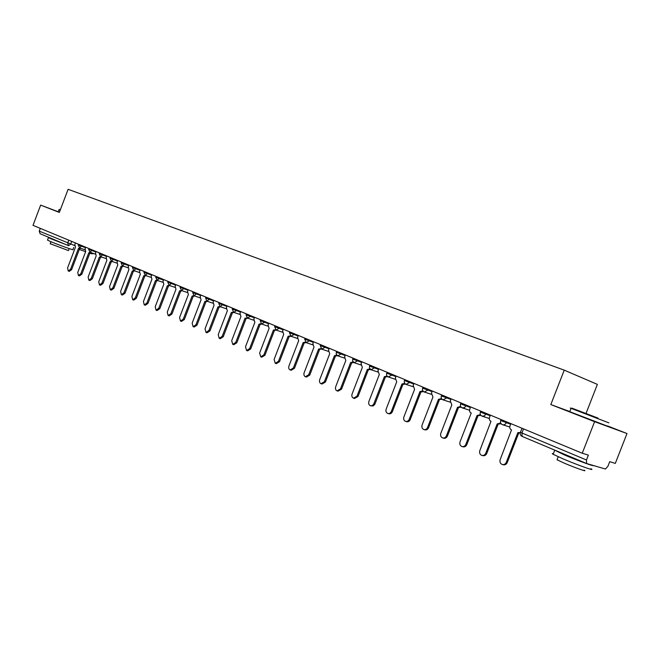 <?xml version="1.0" encoding="UTF-8"?>
<svg xmlns="http://www.w3.org/2000/svg" width="660" height="660" viewBox="0 0 660 660"><rect width="100%" height="100%" fill="white"/><g stroke="black" fill="none" stroke-linecap="round" stroke-linejoin="round"><path stroke-width="0.99" d="M586.022 413.457L597.374 384.392L564.242 370.153L550.819 404.563L594.594 421.682L582.252 453.247L33 225.34L40.656 205.12L59.342 212.421L68.104 189.313L564.242 370.153M594.594 421.682L627 433.537L607.571 425.947M627 433.537L615.302 463.394L609.716 461.678L607.876 466.372L605.41 469.021L586.583 463.518L586.476 459.987L588.373 455.128L582.252 453.247M68.417 245.627L40.095 233.714L39.237 231.124L74.629 245.561M40.285 228.36L39.237 231.124M58.228 211.753L40.656 205.12M569.819 411.551L550.819 404.563M510.865 423.621L509.99 425.857C509.454 427.713 509.957 429.074 511.5 429.932L500.181 459.608C499.546 461.86 500.189 463.477 502.095 464.442C503.959 464.929 505.362 464.219 506.294 462.313L517.869 432.597L520.319 432.605M520.212 433.174L518.488 432.82M518.801 432.91L507.243 462.561C506.319 464.459 504.916 465.168 503.052 464.689L502.681 464.59M490.388 415.123L489.53 417.334C489.002 419.166 489.481 420.494 490.982 421.327L479.828 450.59C479.209 452.81 479.82 454.393 481.668 455.342C483.491 455.804 484.853 455.103 485.768 453.222L497.17 423.926L500.676 422.978M501.163 423.786L497.755 424.132M498.118 424.248L486.742 453.478C485.826 455.351 484.457 456.06 482.641 455.59L482.204 455.474M470.489 406.865L469.433 410.734L470.06 412.228L471.232 413.053L460.053 441.829C459.434 444.007 460.02 445.566 461.818 446.49C463.592 446.944 464.929 446.242 465.828 444.386L477.056 415.495L480.406 414.637M480.925 415.404L477.601 415.693M478.013 415.816L466.81 444.65C465.91 446.498 464.574 447.199 462.808 446.746L462.313 446.622M451.135 398.838L450.302 400.983L451.828 404.918L440.814 433.306C440.204 435.452 440.773 436.978 442.513 437.885C444.238 438.322 445.549 437.621 446.432 435.79L457.495 407.294L460.705 406.519M461.249 407.245L458.015 407.484M458.469 407.624L447.43 436.062C446.539 437.893 445.236 438.587 443.512 438.149L442.967 438.001M597.993 418.077L571.766 408.094L597.993 418.077M608.858 422.854L571.065 408.35C569.72 407.814 569.778 407.806 571.222 408.342M594.033 416.6L580.808 411.568L594.033 416.6M590.848 468.691C596.656 471.817 578.036 465.251 563.293 458.956L553.13 454.286C551.9 453.577 551.974 453.395 553.352 453.733M593.191 465.448C595.056 466.892 577.813 460.622 564.795 455.103L553.955 449.798M584.166 470.143C588.299 472.42 574.934 467.734 564.358 463.188L557.015 459.772L557.18 459.343M607.489 426.17L569.761 411.7C568.458 411.163 568.474 411.13 569.794 411.601M578.919 460.292L562.782 453.511M60.365 209.731L59.482 209.418L60.357 209.756M60.241 210.07L59.045 209.599L59.482 209.418M73.697 247.492L72.897 249.596C75.388 250.982 57.131 244.382 49.904 241.279L47.512 240.034M65.53 244.414L50.869 238.738L48.428 237.625L50.696 238.177M69.234 248.605L68.475 250.585L50.201 243.705M59.392 212.305L58.204 211.827L59.045 209.599M61.578 242.748L54.268 239.728M432.308 391.025L431.483 393.145L432.96 397.015L422.103 425.015C421.501 427.135 422.045 428.629 423.736 429.511C425.419 429.932 426.698 429.247 427.573 427.433L438.471 399.325L441.54 398.607M442.126 399.308L438.966 399.498M439.453 399.663L428.579 427.713C427.705 429.52 426.426 430.213 424.751 429.784L424.157 429.627M413.977 383.427L413.168 385.514L414.596 389.317L403.895 416.947C403.301 419.034 403.821 420.502 405.471 421.361C407.104 421.773 408.358 421.088 409.216 419.298L419.958 391.561L422.903 390.901M423.522 391.578L421.138 391.957M420.956 391.908L410.231 419.587C409.373 421.377 408.127 422.062 406.486 421.649L405.859 421.468M396.14 376.018L395.348 378.081L396.718 381.826L386.166 409.093C385.58 411.147 386.084 412.599 387.684 413.432C389.276 413.837 390.505 413.152 391.347 411.386L401.94 384.013L404.761 383.402M405.413 384.046L403.12 384.409M402.947 384.359L392.37 411.675C391.528 413.44 390.308 414.125 388.707 413.721L388.039 413.531M378.766 368.816L377.982 370.846L379.31 374.525L368.907 401.437C368.321 403.466 368.808 404.893 370.359 405.71L372.141 405.644L373.634 404.316L384.392 376.654L387.106 376.084M387.791 376.712L384.871 376.827M385.407 377.008L374.839 404.299L373.18 405.941L370.697 405.809M361.845 361.787L361.07 363.8L362.348 367.414L352.085 393.987C351.508 395.992 351.978 397.386 353.488 398.186L357.002 396.165L367.298 369.493L369.913 368.957M370.631 369.559L367.752 369.658M368.321 369.847L358.042 396.47L354.536 398.491L353.801 398.277M345.345 354.948L344.586 356.928L345.815 360.492L335.701 386.727C335.123 388.699 335.577 390.076 337.046 390.86L340.486 388.847L350.65 362.513L353.158 362.01M353.917 362.587L351.079 362.67M351.681 362.868L341.534 389.161L338.101 391.165L337.334 390.943M329.266 348.274L328.515 350.229L329.703 353.735L319.721 379.649C319.151 381.587 319.588 382.948 321.016 383.707L324.39 381.719L334.414 355.707L336.839 355.228M337.631 355.789L334.826 355.864M335.453 356.07L325.446 382.033L322.08 384.021L321.288 383.79M313.582 341.764L312.84 343.703L313.995 347.152L304.136 372.743C303.584 374.657 303.996 375.994 305.39 376.745L308.69 374.764L318.582 349.074L320.925 348.62M321.758 349.148L318.978 349.222M319.63 349.437L309.754 375.078L306.454 377.058L305.646 376.819M298.287 335.42L297.553 337.326L298.666 340.725L288.94 366.011C288.387 367.9 288.791 369.212 290.144 369.947L293.387 367.975L303.146 342.606L305.407 342.169M306.281 342.672L303.517 342.746M304.194 342.969L294.451 368.296L291.217 370.268L290.384 370.021M283.363 329.224L282.637 331.114L283.709 334.455L274.106 359.436L275.269 363.313L278.446 361.358L288.082 336.295L290.276 335.874M291.192 336.352L288.445 336.427M289.138 336.658L279.518 361.688L276.342 363.635L275.492 363.379M268.785 323.177L268.075 325.042L269.107 328.342L259.636 353.026L260.758 356.837L263.868 354.899L273.38 330.132L275.5 329.728M276.457 330.182L273.727 330.256M274.436 330.503L264.94 355.228L261.83 357.167L260.964 356.903M254.562 317.278L253.852 319.118L254.859 322.369L245.503 346.764L246.584 350.526L249.637 348.596L259.025 324.118L261.088 323.722M262.07 324.159L259.355 324.241L260.263 324.547M260.089 324.489L250.709 348.925L247.657 350.856L246.774 350.584M240.669 311.512L239.968 313.335L240.941 316.536L231.701 340.642L232.741 344.347L235.736 342.433L245.008 318.244L247.013 317.856M248.02 318.277L245.33 318.359L246.246 318.673M246.073 318.615L236.816 342.771L233.822 344.685L232.922 344.404M227.098 305.877L226.405 307.675L227.345 310.835L218.212 334.67L219.219 338.324L222.156 336.418L231.322 312.502L233.277 312.122M234.3 312.535L231.627 312.617M232.386 312.881L223.237 336.757L220.3 338.662L219.392 338.374M213.832 300.374L213.147 302.156L214.054 305.266L205.037 328.828L206.011 332.434L208.89 330.536L217.94 306.892L219.846 306.521M220.886 306.916L218.237 307.007M219.013 307.271L209.979 330.883L207.091 332.772L206.176 332.483M200.871 294.995L200.194 296.752L201.069 299.822L192.159 323.128L193.099 326.675L195.929 324.794L204.872 301.414L206.728 301.042M207.785 301.438L205.153 301.521M205.945 301.793L197.018 325.141L194.18 327.013L193.248 326.725M188.191 289.732L187.531 291.481L188.372 294.5L179.569 317.551L180.477 321.049L183.257 319.176L192.093 296.06L193.908 295.688M194.972 296.076L192.365 296.167L193.322 296.497M193.165 296.439L184.338 319.522L181.566 321.387L180.617 321.09M175.799 284.592L175.139 286.316L175.964 289.303L167.261 312.089L168.127 315.546L170.857 313.69L179.594 290.821L181.376 290.45M182.449 290.829L179.858 290.92M180.667 291.209L171.946 314.036L169.216 315.892L168.267 315.587M163.672 279.56L163.02 281.267L163.82 284.212L155.215 306.751L156.057 310.159L158.738 308.319L167.368 285.697L169.117 285.326M170.189 285.706L167.624 285.796M168.448 286.085L159.827 308.665L157.146 310.505L156.189 310.2M151.808 274.642L151.165 276.325L151.932 279.229L143.435 301.537L144.243 304.895L146.883 303.064L155.413 280.69L159.497 278.685L163.474 280.079M158.202 280.69L155.661 280.78M156.494 281.069L147.972 303.41L145.332 305.242L144.367 304.936M140.2 269.825L139.565 271.491L140.308 274.362L131.901 296.423L132.685 299.739L135.275 297.924L143.715 275.781L145.39 275.401M146.479 275.781L143.954 275.872M144.787 276.169L136.364 298.271L133.774 300.094L132.8 299.78M128.84 265.105L128.213 266.755L128.931 269.585L120.615 291.423L121.374 294.698L123.915 292.883L132.256 270.988L133.914 270.6M134.995 270.971L132.487 271.07M133.337 271.367L125.004 293.246L122.463 295.045L121.481 294.731M117.711 260.494L117.092 262.127L117.785 264.916L109.56 286.531L110.294 289.757L112.794 287.958L121.044 266.285L122.669 265.889M123.758 266.269L121.275 266.368M122.125 266.673L113.891 288.313L111.383 290.111L110.401 289.789M106.813 255.973L106.202 257.59L106.87 260.345L98.744 281.729L99.445 284.922L101.912 283.132L110.071 261.682L111.664 261.286M112.744 261.665L110.286 261.764M111.144 262.07L103.001 283.495L100.534 285.277L99.553 284.955M96.145 251.542L95.535 253.143L96.187 255.865L88.143 277.035L88.819 280.186L91.245 278.413L99.313 257.177L100.889 256.773M101.97 257.161L99.528 257.26M100.394 257.565L92.334 278.767L89.909 280.541L88.918 280.211M85.684 247.203L85.082 248.787L85.718 251.476L77.756 272.432L78.416 275.542L80.8 273.784L88.778 252.763L90.329 252.359M91.41 252.739L88.984 252.838L89.983 253.192M93.175 253.358L91.756 253.836L89.851 253.168L81.881 274.139L79.505 275.897L78.507 275.575M75.438 242.946L74.844 244.522L75.454 247.178L67.584 267.927L68.219 270.996L70.562 269.247L78.457 248.432L79.975 248.028M81.056 248.407L78.656 248.515M79.538 248.82L71.643 269.602L69.3 271.351L68.302 271.021M78.532 244.233L78.243 244.992L85.503 247.69M81.931 245.644L79.555 247.879L84.868 249.752M88.927 248.548L88.63 249.315L95.956 252.037M92.367 249.975L89.974 252.236L88.63 249.315M99.247 253.704L106.623 256.468M103.018 254.397L100.584 256.674L99.239 253.721L99.528 252.945M110.36 257.441L110.063 258.225L117.521 260.989M113.899 258.91L111.424 261.203L110.063 258.225M121.424 262.028L121.118 262.82L128.642 265.609M125.004 263.513L122.488 265.832L121.118 262.82M132.718 266.714L132.412 267.514L140.011 270.336M136.348 268.224L133.79 270.55L132.412 267.514M143.954 272.291L151.618 275.154M147.939 273.034L145.307 275.368L143.946 272.316L144.251 271.499M155.743 277.192L159.497 278.685L159.778 277.942M167.788 282.2L175.601 285.112M171.88 282.967L169.166 285.343M180.106 287.314L187.993 290.26M184.255 288.106L181.492 290.499M192.695 292.553L200.665 295.523M196.911 293.353L194.089 295.771M205.582 297.908L213.625 300.911M209.855 298.724L206.984 301.158M219.079 302.552L218.749 303.41L226.891 306.421M223.105 304.219L220.209 306.685L218.749 303.41M232.567 308.146L232.229 309.02L240.463 312.056M236.66 309.845L236.354 310.637L233.673 312.32M246.048 314.729L254.356 317.823M250.528 315.604L250.222 316.404L247.492 318.095M260.188 320.603L268.579 323.73M264.734 321.494L264.429 322.311L261.64 324.01M274.659 326.617L283.148 329.777M279.287 327.533L278.974 328.358L276.127 330.066M289.492 332.78L298.072 335.981M294.195 333.721L293.882 334.554L290.977 336.278M304.697 339.1L313.368 342.334M309.482 340.065L309.152 340.898L306.19 342.639M320.273 345.576L329.051 348.843M325.141 346.558L324.811 347.416L321.791 349.156M336.253 352.217L345.122 355.517M341.203 353.224L340.873 354.09L337.78 355.847M352.638 359.032L361.622 362.365M357.687 360.063L357.349 360.938L354.189 362.703M369.46 366.019L378.543 369.394M374.591 367.084L374.253 367.966L371.019 369.74M386.719 373.189L395.917 376.604M391.949 374.286L391.603 375.177L388.303 376.967M404.44 380.556L413.754 384.013M409.777 381.678L409.423 382.585L406.04 384.384M422.647 388.121L432.077 391.619M428.084 389.276L427.73 390.192L424.273 392.007M441.35 395.893L450.904 399.432M446.903 397.081L446.539 398.013L443 399.836M460.573 403.887L470.25 407.467M466.24 405.108L464.656 407.608L462.247 407.888M480.348 412.096L490.157 415.726M486.131 413.358L484.514 415.891L482.039 416.163M500.684 420.552L510.626 424.223M506.591 421.847L506.212 422.821C505.379 424.52 504.133 425.147 502.474 424.702L502.409 424.677M71.709 241.403L70.661 244.159L68.533 245.677L67.691 243.028L68.772 240.182M85.635 251.683L79.299 249.455L85.635 251.683M586.492 463.477L522.159 436.425L521.911 432.993L586.476 459.987M520.443 432.242L521.911 432.993L523.52 428.876M506.294 462.313L507.243 462.561M485.768 453.222L486.742 453.478M465.828 444.386L466.81 444.65M446.432 435.79L447.43 436.062M427.573 427.433L428.579 427.713M409.216 419.298L410.231 419.587M391.347 411.386L392.37 411.675M373.948 403.673L374.987 403.978M357.002 396.165L358.042 396.47M340.486 388.847L341.534 389.161M324.39 381.719L325.446 382.033M308.69 374.764L309.754 375.078M293.387 367.975L294.451 368.296M278.446 361.358L279.518 361.688M263.868 354.899L264.94 355.228M249.637 348.596L250.709 348.925M235.736 342.433L236.816 342.771M222.156 336.418L223.237 336.757M208.89 330.536L209.979 330.883M195.929 324.794L197.018 325.141M183.257 319.176L184.338 319.522M170.857 313.69L171.946 314.036M158.738 308.319L159.827 308.665M146.883 303.064L147.972 303.41M135.275 297.924L136.364 298.271M123.915 292.883L125.004 293.246M112.794 287.958L113.891 288.313M101.912 283.132L103.001 283.495M91.245 278.413L92.334 278.767M80.8 273.784L81.881 274.139M70.562 269.247L71.643 269.602M501.072 419.562L500.659 420.618C500.14 422.507 500.75 423.868 502.474 424.702M502.796 424.801L509.751 426.979M480.728 411.114L480.323 412.162C479.812 414.026 480.406 415.371 482.105 416.188M460.952 402.913L460.548 403.945C460.053 405.776 460.639 407.104 462.305 407.913M441.721 394.936L441.326 395.95C440.831 397.765 441.408 399.061 443.058 399.861M423.01 387.173L422.623 388.179C422.136 389.961 422.705 391.248 424.322 392.032M404.803 379.615L404.423 380.605C403.936 382.371 404.498 383.633 406.098 384.409M387.082 372.257L386.702 373.238C386.224 374.979 386.776 376.225 388.352 376.992M369.814 365.096L369.377 367.975L371.068 369.765M352.993 358.116L352.564 360.962L354.23 362.719M336.6 351.318L336.171 354.123L337.821 355.864M320.62 344.685L320.257 345.617L321.832 349.173M305.036 338.217L304.681 339.141L306.232 342.655M289.831 331.906L289.484 332.822L291.01 336.295M274.997 325.751L274.651 326.659L276.169 330.082M260.518 319.745L260.172 320.636L261.673 324.027M246.378 313.879L246.04 314.762L247.525 318.112M205.895 297.082L205.565 297.932L207.017 301.166M193.009 291.736L192.687 292.578L194.123 295.779M180.411 286.506L180.097 287.339L181.517 290.507M168.094 281.399L167.78 282.224L169.191 285.351M156.04 276.391L155.735 277.216L157.13 280.31M482.402 416.278L489.299 418.457M462.577 407.995L469.409 410.173M443.305 399.943L450.062 402.113M424.561 392.106L431.252 394.267M406.312 384.475L412.937 386.636M388.55 377.058L395.109 379.203M371.258 369.823L377.751 371.968M354.412 362.786L360.838 364.914M337.994 355.921L344.355 358.034M321.981 349.231L328.284 351.334M306.38 342.705L312.609 344.8M291.151 336.336L297.322 338.423M276.301 330.124L282.406 332.195M261.797 324.068L267.844 326.123M247.64 318.145L253.63 320.191M232.229 309.02L233.706 312.328M233.813 312.37L239.745 314.399M220.308 306.718L226.182 308.74M207.116 301.207L212.924 303.204M194.213 295.812L199.972 297.8M181.607 290.54L187.308 292.512M169.273 285.384L174.916 287.347M157.212 280.343L162.805 282.29M145.406 275.41L150.95 277.34M133.856 270.575L139.351 272.498M122.554 265.856L127.99 267.754M111.49 261.228L116.869 263.117M100.65 256.69L105.988 258.572M90.032 252.252L95.32 254.116M78.243 244.992L79.571 247.888M522.002 428.241L520.418 432.316C519.898 434.181 520.476 435.55 522.159 436.425L586.534 463.493M89.851 253.168L91.756 253.836L93.761 253.572M40.095 233.714L68.599 245.701M571.766 408.094L571.131 408.383M553.13 454.286L554.614 450.491M558.203 456.736L557.015 459.772M569.761 411.7L571.065 408.35M47.47 240.149L48.428 237.625M50.952 241.717L50.168 243.804M420.428 391.735L421.195 391.982M402.385 384.178L403.177 384.433M384.813 376.81L385.63 377.083M367.702 369.641L368.544 369.922M351.029 362.653L351.887 362.942M334.777 355.847L335.651 356.136M318.928 349.206L319.828 349.503M303.476 342.73L304.384 343.035M288.403 336.41L289.319 336.724M273.685 330.248L274.618 330.561M231.594 312.609L232.559 312.939M218.204 306.999L219.178 307.329M205.12 301.513L206.101 301.851M179.825 290.911L180.823 291.258M167.599 285.788L168.597 286.135M155.636 280.772L156.635 281.119M143.921 275.872L144.928 276.218M132.462 271.062L133.477 271.417M121.25 266.368L122.257 266.714M110.261 261.764L111.276 262.119M99.503 257.251L100.518 257.606M78.639 248.507L79.662 248.87"/></g></svg>
